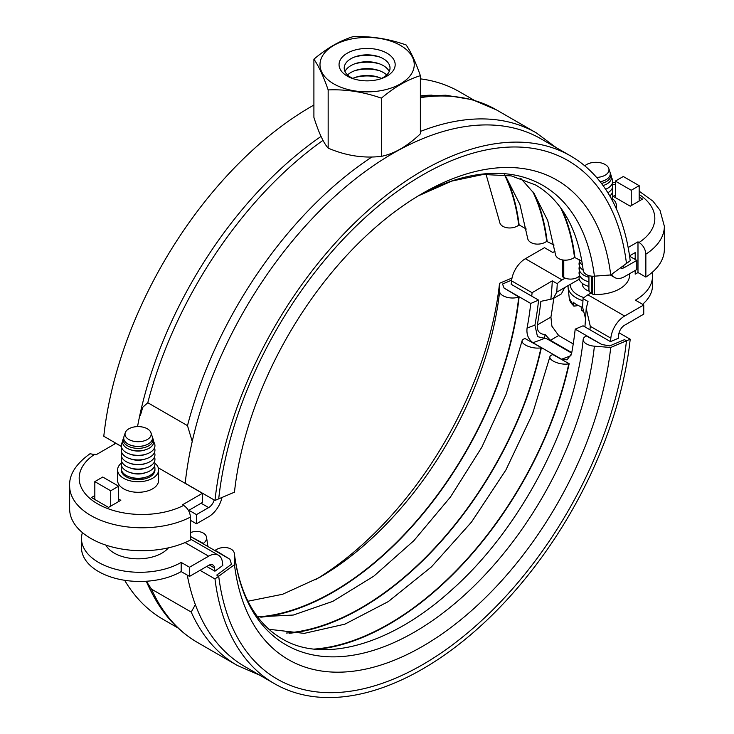 <?xml version="1.0" encoding="UTF-8"?>
<svg xmlns="http://www.w3.org/2000/svg" width="734" height="734" viewBox="0 0 734 734"><rect width="100%" height="100%" fill="white"/><g stroke="black" fill="none" stroke-linecap="round" stroke-linejoin="round"><path stroke-width="1.1" d="M140.451 415.27L142.754 407.278L147.791 402.727L187.491 425.647L192.235 441.455M188.922 510.268L196.464 514.617L208.639 507.589A8.423 4.863 120 0 0 214.19 499.992M639.176 201.024L639.176 185.665L631.24 190.253L615.358 181.087L623.294 176.499L639.176 185.665M631.24 205.612L631.24 190.253M615.358 197.584L615.358 181.087M620.432 267.855A8.423 4.863 120 0 0 624.625 267.424L636.8 260.396L629.598 256.249M102.76 477.027L118.642 486.192L110.706 490.78L94.824 481.614L102.76 477.027M118.642 501.551L118.642 486.192M94.824 499.487L94.824 481.614M110.706 506.139L110.706 490.78M221.989 497.469A19.653 11.349 -60 0 1 208.639 516.764L196.464 523.792L190.436 520.305M611.807 274.158A19.653 11.349 -60 0 0 614.798 277.571A19.653 11.349 -60 0 0 624.625 276.599L636.8 269.571L636.8 260.396M635.204 258.166A58.105 33.544 180 0 1 634.433 259.029M196.464 514.617L196.464 523.792M114.935 442.685A8.423 4.863 -60 0 1 114.412 444.162M531.737 296.169A276.544 159.663 120 0 0 532.095 292.701L552.289 280.847A287.774 166.15 -60 0 1 550.849 299.233L553.353 298.499L556.73 292.187A287.774 166.15 120 0 0 557.253 283.709A19.653 11.349 -60 0 1 562.088 279.92L565.171 278.14M571.758 352.623L550.408 340.301L545.178 334.557C539.398 334.098 536.774 330.896 537.297 324.951A279.828 161.553 120 0 0 540.866 301.344L550.849 299.233M545.178 334.557A287.774 166.15 -60 0 1 544.316 338.53M82.41 532.609A58.399 33.718 0 0 0 81.492 538.572A58.399 33.718 0 0 0 98.595 562.418A58.399 33.718 0 0 0 181.179 562.418L189.519 567.226L208.639 556.188A19.653 11.349 -60 0 1 218.466 555.216A19.653 11.349 -60 0 1 222.439 562.382A276.544 159.663 120 0 0 222.797 565.437L214.924 571.199A287.774 166.15 -60 0 1 214.557 568.015A8.423 4.863 120 0 0 212.851 564.941A8.423 4.863 120 0 0 208.639 565.364L189.519 576.401L181.179 571.584L181.179 562.418M181.179 571.584A58.399 33.718 180 0 1 98.595 571.584A58.399 33.718 180 0 1 81.492 547.747L81.492 538.572M555.023 251.285A58.399 33.718 0 0 0 552.821 252.487L544.481 247.679L525.361 258.717A19.653 11.349 120 0 0 511.561 280.847A276.544 159.663 -60 0 1 511.203 284.315L538.6 300.123A276.544 159.663 -60 0 1 534.912 325.134L537.499 336.64L546.949 338.824L571.667 353.1M590.916 293.077L587.897 294.82A19.653 11.349 120 0 0 583.062 298.61L588.026 301.481L586.218 308.445L584.943 326.786A279.828 161.553 -60 0 1 584.934 326.878M586.218 308.445L590.292 326.3L610.826 338.154A19.653 11.349 -60 0 1 624.625 316.024L643.746 304.986L635.405 300.169A58.399 33.718 0 0 0 652.508 276.333A58.399 33.718 0 0 0 652.122 272.433M151.507 589.145L146.947 582.154C158.159 609.147 175.059 629.277 197.648 642.562A299.004 172.628 -60 0 1 151.507 589.145L191.216 612.073L195.354 604.632M553.711 298.298A298.573 172.38 -60 0 1 550.913 317.088L551.913 326.208L558.666 335.539L573.236 343.952M583.062 298.61A287.774 166.15 -60 0 1 582.539 307.087L585.466 318.235M579.273 279.168L564.703 287.581L561.354 293.884L553.353 298.499M652.508 276.333L652.508 285.498A58.399 33.718 180 0 1 642.58 304.307M643.746 304.986L643.746 314.152L624.625 325.199A8.423 4.863 120 0 0 618.707 334.676A287.774 166.15 -60 0 1 618.34 338.282L610.468 341.622A276.544 159.663 120 0 0 610.826 338.154M552.289 280.847L557.253 283.709M189.519 567.226L189.519 576.401M639.176 197.134L642.553 199.079L630.24 206.181L613.174 196.327L615.358 195.07M645.856 277.085L637.984 272.553L637.984 241.835L639.094 242.468C643.195 245.294 645.452 249.193 645.856 254.166L645.856 277.085A72.437 41.82 0 0 0 664.362 249.165L664.362 226.246L659.967 210.181L652.948 201.144L639.176 191.198M612.679 198.822A20.497 11.836 180 0 1 616.395 205.612A20.497 11.836 180 0 1 615.982 207.988M637.984 272.553L635.204 274.149L635.204 270.488M635.204 259.478L635.204 252.606L629.543 255.872M628.157 247.505L637.984 241.835M154.883 463.126A20.497 11.836 180 0 1 158.599 469.916L158.599 480.467A20.497 11.836 180 0 1 152.589 488.835A20.497 11.836 180 0 1 130.257 491.395A20.497 11.836 180 0 1 117.605 480.467L117.605 469.916A20.497 11.836 180 0 1 121.321 463.126M158.599 469.916A20.497 11.836 180 0 1 152.589 478.284A20.497 11.836 180 0 1 130.257 480.853A20.497 11.836 180 0 1 117.605 469.916M154.902 469.228A16.845 9.726 180 0 1 154.947 469.916A16.845 9.726 180 0 1 150.011 476.797A16.845 9.726 180 0 1 131.652 478.907A16.845 9.726 180 0 1 121.257 469.916A16.845 9.726 180 0 1 121.293 469.228M118.642 499.028L120.826 500.294L108.522 507.396L91.447 497.542L94.824 495.597M190.436 517.094A72.437 41.82 0 0 1 112.55 524.149A72.437 41.82 0 0 1 69.638 485.963L69.638 508.891A72.437 41.82 0 0 0 112.55 547.078A72.437 41.82 0 0 0 190.436 540.022L190.436 517.094C190.033 512.13 187.776 508.231 183.674 505.405L182.573 504.763L202.419 493.303L202.419 502.469L188.491 510.515M121.321 446.474L115.862 443.327L96.016 454.786L89.988 453.759C75.841 463.998 69.051 474.742 69.638 485.963M158.269 467.806L202.419 493.303M313.904 59.188L313.904 117.385C318.657 132.487 323.41 142.735 328.162 148.13L328.162 89.915C323.41 76.198 318.657 65.95 313.904 59.188C326.887 48.215 339.879 40.719 352.87 36.7C370.615 35.966 388.359 38.709 406.104 44.939C410.856 51.71 415.618 61.95 420.371 75.666C407.37 79.685 394.387 87.181 381.396 98.163C363.651 91.933 345.907 89.181 328.162 89.915M333.786 83.887A47.132 27.213 0 0 0 400.443 83.887A47.132 27.213 0 0 0 400.443 45.407A47.132 27.213 0 0 0 333.786 45.407A47.132 27.213 0 0 0 333.786 83.887M386.68 74.96A22.91 13.23 0 0 0 383.313 72.492A22.91 13.23 0 0 0 378.515 70.372A22.91 13.23 0 0 0 355.715 70.372A22.91 13.23 0 0 0 347.549 74.96M389.24 71.528A22.91 13.23 0 0 0 383.313 65.61A22.91 13.23 0 0 0 378.515 63.491A22.91 13.23 0 0 0 355.715 63.491A22.91 13.23 0 0 0 344.989 71.528M386.965 53.187A28.076 16.212 180 0 1 381.084 78.703A28.076 16.212 180 0 1 353.146 78.703A28.076 16.212 180 0 1 347.265 76.107A28.076 16.212 180 0 1 347.265 53.187A28.076 16.212 180 0 1 386.965 53.187M379.717 79.134A22.91 13.23 0 0 0 383.313 58.729A22.91 13.23 0 0 0 378.515 56.61A22.91 13.23 0 0 0 355.715 56.61A22.91 13.23 0 0 0 350.916 77.437A22.91 13.23 0 0 0 354.513 79.134M354.513 57.041A28.076 16.212 180 0 1 379.717 57.041M354.513 63.913A28.076 16.212 180 0 1 379.717 63.913M354.513 70.794A28.076 16.212 180 0 1 379.717 70.794M354.513 77.666A28.076 16.212 180 0 1 379.717 77.666M381.451 78.4A22.91 13.23 0 0 0 378.515 77.244A22.91 13.23 0 0 0 355.715 77.244A22.91 13.23 0 0 0 352.779 78.4M328.162 148.13C345.907 155.727 363.651 158.471 381.396 156.351L381.396 98.163M381.396 156.351C394.387 153.709 407.379 146.204 420.371 133.836L420.371 75.666M105.916 545.123A33.691 19.451 0 0 0 161.92 553.133A33.691 19.451 0 0 0 168.435 547.839M579.557 275.369A9.542 5.514 180 0 1 577.282 277.48A9.542 5.514 180 0 1 563.776 277.48L563.07 277.067L563.07 260.001M579.621 259.836L579.621 275.259M592.439 276.195L592.439 294.022A2.808 1.624 0 0 0 593.292 294.362A2.808 1.624 0 0 0 594.292 294.499A33.691 19.451 0 0 0 619.725 288.829A33.691 19.451 0 0 0 629.589 275.067L629.589 273.727M562.207 259.854L562.207 275.067A33.691 19.451 0 0 0 562.244 275.993A2.808 1.624 0 0 0 562.483 276.58A2.808 1.624 0 0 0 563.07 277.067M592.439 294.022L591.732 293.618A9.542 5.514 180 0 1 588.934 289.719L588.934 275.635M579.53 261.543A16.845 9.726 0 0 0 583.2 270.231A11.23 7.285 -7 0 0 586.475 274.608A11.23 7.285 -7 0 0 594.393 276.168L610.716 274.956A268.405 154.966 -60 0 0 422.582 193.345A268.405 154.966 -60 0 0 234.458 492.193L218.714 498.854A290.866 167.93 -60 0 1 356.614 225.641A290.866 167.93 -60 0 1 568.015 160.599A290.866 167.93 -60 0 1 626.46 263.451L630.203 260.717A296.197 171.013 -60 0 0 570.685 155.984L540.903 138.79A296.197 171.013 -60 0 0 325.63 205.025A296.197 171.013 -60 0 0 185.197 483.247L214.979 500.441A296.197 171.013 -60 0 1 355.412 222.209A296.197 171.013 -60 0 1 570.685 155.984M610.716 274.956L626.46 263.451A290.866 167.93 -60 0 0 568.015 160.599L568.015 160.599A290.866 167.93 -60 0 0 356.614 225.641A290.866 167.93 -60 0 0 218.714 498.854L214.979 500.441M137.533 426.61A296.197 171.013 -60 0 1 321.042 136.414M420.371 95.888A296.197 171.013 -60 0 1 432.069 95.145M121.303 446.364L103.797 436.253A296.197 171.013 -60 0 1 313.904 105.045M420.371 78.859A296.197 171.013 -60 0 1 459.512 91.796L474.063 100.191M506.249 177.371A265.313 153.177 120 0 1 519.131 224.916L526.26 229.026M504.368 174.775L506.286 177.426L519.911 204.428L527.618 238.137A11.23 7.285 -7 0 0 530.893 242.514A11.23 7.285 -7 0 0 546.702 241.348L554.051 245.073M520.801 178.39L534.086 193.473L547.702 220.475L555.409 254.184A11.23 7.285 -7 0 0 558.684 258.561A11.23 7.285 -7 0 0 574.493 257.395L581.851 261.12M610.468 341.622L583.071 325.804L575.199 329.135A265.313 153.177 -60 0 1 571.547 353.742L567.052 359.853L561.565 359.229L532.976 342.723C528.315 339.319 526.351 334.429 527.076 328.061A265.313 153.177 120 0 0 530.728 303.463L538.6 300.123M619.065 332.796L630.203 339.218L626.46 340.805L624.478 339.659L609.715 345.916L601.807 344.494L575.199 329.135M200.043 570.327L214.979 578.952L218.714 576.218L216.732 575.071L231.485 564.281L229.87 559.225L190.436 536.462L203.355 543.399A11.23 7.285 173 0 0 206.557 537.444A11.23 7.285 173 0 0 203.281 533.058A11.23 7.285 173 0 0 190.436 532.618M530.728 303.463L504.13 288.104L502.515 284.021L511.635 280.149L502.515 284.021L504.13 288.104L518.736 296.931A11.23 5.569 -173.8 0 1 502.928 295.683A11.23 5.569 -173.8 0 1 499.615 291.462L499.542 283.287L512.011 278.012M124.661 580.291A296.197 171.013 120 0 0 163.315 619.496L177.867 627.9M146.295 581.255A296.197 171.013 120 0 0 152.498 594.063M214.924 571.199L206.731 566.464M187.262 575.098A296.197 171.013 120 0 0 244.706 666.49L274.488 683.684A296.197 171.013 120 0 0 489.761 617.45A296.197 171.013 120 0 0 630.203 339.218M214.979 578.952A296.197 171.013 120 0 0 274.488 683.684M610.716 347.476L626.46 340.805A290.866 167.93 -60 0 1 488.56 614.028A290.866 167.93 -60 0 1 277.158 679.06A290.866 167.93 -60 0 1 218.714 576.218A290.866 167.93 120 0 0 277.158 679.06A290.866 167.93 120 0 0 488.56 614.028A290.866 167.93 120 0 0 626.46 340.805L624.478 339.659L609.715 345.916L601.807 344.494L586.411 335.998A11.23 5.569 6.2 0 0 583.181 339.374A11.23 5.569 6.2 0 0 586.475 343.916A11.23 5.569 6.2 0 0 594.393 346.182L610.716 347.476A268.405 154.966 -60 0 1 422.591 646.324A268.405 154.966 -60 0 1 234.458 564.703L218.714 576.218L216.732 575.071L231.485 564.281L229.87 559.225L215.264 550.28A11.23 7.285 173 0 1 231.072 549.105A11.23 7.285 173 0 1 234.348 553.482A11.23 7.285 173 0 1 234.385 554.032L234.458 564.703M519.131 224.916L518.736 225.2A11.23 7.285 173 0 1 502.928 226.366A11.23 7.285 173 0 1 499.652 221.989L486.018 174.261M260.79 617.184A265.313 153.177 120 0 0 519.131 296.765M315.574 579.676A268.405 154.966 120 0 0 499.542 283.287M562.207 209.988A265.313 153.177 -60 0 1 574.887 257.102M534.407 193.941A265.313 153.177 -60 0 1 547.096 241.055M569.18 363.706L568.795 363.798A11.23 4.432 -167.7 0 1 553.225 361.073A11.23 4.432 -167.7 0 1 549.885 356.816A11.23 4.432 -167.7 0 1 552.913 354.623L569.18 363.706A265.313 153.177 -60 0 1 317.024 649.333M541.389 347.659L541.004 347.751A11.23 4.432 -167.7 0 1 525.434 345.026A11.23 4.432 -167.7 0 1 522.094 340.769A11.23 4.432 -167.7 0 1 525.122 338.576L541.389 347.659A265.313 153.177 -60 0 1 289.224 633.286M582.493 283.48L582.493 284.471A13.405 7.735 0 0 0 586.42 289.939A13.405 7.735 0 0 0 589.283 291.196M578.319 305.546L574.061 306.161L573.19 302.169A27.094 15.643 0 0 0 576.74 304.702A27.094 15.643 0 0 0 581.126 306.748L581.401 310.143L582.007 310.739A25.883 14.946 0 0 0 582.741 311.005M602.816 181.059A13.405 7.735 180 0 1 602.577 181.142A13.405 7.735 180 0 1 600.183 181.766M596.558 177.399A13.084 7.551 0 0 0 608.743 168.416L610.018 172.215A14.377 8.303 180 0 1 603.064 180.986A14.377 8.303 180 0 1 600.146 181.72M601.476 183.436A14.919 8.615 0 0 0 610.55 173.811A14.919 8.615 0 0 0 610.211 173.013M610.55 173.811L611.229 175.839A15.607 9.01 180 0 1 603.678 185.363A15.607 9.01 180 0 1 603.054 185.564L603.678 185.363M607.862 192.748A16.845 9.726 0 0 0 612.266 183.601M609.798 195.978A16.845 9.726 0 0 0 612.266 188.188M611.422 198.85A16.845 9.726 0 0 0 612.266 192.776M612.578 201.015A16.845 9.726 0 0 0 612.266 197.354M579.53 266.13A16.845 9.726 0 0 0 583.989 275.296A16.845 9.726 0 0 0 587.503 276.856A16.845 9.726 0 0 0 588.934 277.278M579.53 270.718A16.845 9.726 0 0 0 583.989 279.883A16.845 9.726 0 0 0 587.503 281.434A16.845 9.726 0 0 0 588.934 281.865M579.41 275.599A16.845 9.726 0 0 0 583.989 284.471A16.845 9.726 0 0 0 587.503 286.021A16.845 9.726 0 0 0 588.934 286.443M608.743 168.416A13.084 7.551 0 0 0 605.155 164.508A13.084 7.551 0 0 0 584.796 165.856M611.505 177.656A16.845 9.726 180 0 1 605.614 189.253M579.062 259.515A16.845 9.726 0 0 0 582.502 265.148M582.677 310.583A26.708 15.423 180 0 1 581.401 310.143L582.007 310.739M574.061 306.161L573.465 305.555A26.708 15.423 180 0 1 569.235 298.142L568.088 287.462A27.864 16.084 0 0 0 576.199 297.839A27.864 16.084 0 0 0 582.952 300.711M145.02 445.373A13.405 7.735 180 0 1 144.781 445.455A13.405 7.735 180 0 1 131.423 445.455A13.405 7.735 180 0 1 131.184 445.373M150.947 432.73L152.213 436.519A14.377 8.303 180 0 1 145.268 445.29A14.377 8.303 180 0 1 130.936 445.29A14.377 8.303 180 0 1 127.936 443.96A14.377 8.303 180 0 1 123.982 436.519L125.257 432.73A13.084 7.551 0 0 0 128.845 439.501A13.084 7.551 0 0 0 144.231 440.831A13.084 7.551 0 0 0 150.947 432.73A13.084 7.551 0 0 0 147.35 428.812A13.084 7.551 0 0 0 134.267 426.931A13.084 7.551 0 0 0 125.257 432.73M123.789 437.317A14.919 8.615 0 0 0 123.45 438.125A14.919 8.615 0 0 0 127.551 445.841A14.919 8.615 0 0 0 145.093 447.364A14.919 8.615 0 0 0 152.755 438.125A14.919 8.615 0 0 0 152.415 437.317M152.755 438.125L153.424 440.152A15.607 9.01 180 0 1 145.882 449.667L144.781 450.034A13.405 7.735 180 0 1 131.423 450.034L130.322 449.667A15.607 9.01 180 0 1 127.065 448.226A15.607 9.01 180 0 1 122.771 440.152L123.45 438.125M145.882 449.667A15.607 9.01 180 0 1 130.322 449.667M121.734 447.914A16.845 9.726 0 0 0 126.193 457.08A16.845 9.726 0 0 0 129.707 458.64A16.845 9.726 0 0 0 146.497 458.64A16.845 9.726 0 0 0 154.47 447.914M129.707 454.052L131.423 454.621A13.405 7.735 0 0 0 144.781 454.621L146.497 454.052A16.845 9.726 180 0 1 129.707 454.052A16.845 9.726 180 0 1 126.193 452.493A16.845 9.726 180 0 1 122.495 441.96M146.497 458.64L144.781 459.209A13.405 7.735 180 0 1 131.423 459.209L129.707 458.64M121.734 452.493A16.845 9.726 0 0 0 126.193 461.668A16.845 9.726 0 0 0 129.707 463.218A16.845 9.726 0 0 0 146.497 463.218A16.845 9.726 0 0 0 154.47 452.493M146.497 463.218L144.781 463.787A13.405 7.735 180 0 1 131.423 463.787L129.707 463.218M121.734 457.08A16.845 9.726 0 0 0 126.193 466.255A16.845 9.726 0 0 0 129.707 467.806A16.845 9.726 0 0 0 146.497 467.806A16.845 9.726 0 0 0 154.47 457.08M146.497 467.806L144.781 468.375A13.405 7.735 180 0 1 131.423 468.375L129.707 467.806M121.734 461.668A16.845 9.726 0 0 0 126.193 470.833A16.845 9.726 0 0 0 129.707 472.393A16.845 9.726 0 0 0 146.497 472.393A16.845 9.726 0 0 0 154.47 461.668M146.497 472.393L144.781 472.962A13.405 7.735 180 0 1 131.423 472.962L129.707 472.393M121.734 466.255A16.845 9.726 0 0 0 126.193 475.421A16.845 9.726 0 0 0 129.707 476.972A16.845 9.726 0 0 0 146.497 476.972A16.845 9.726 0 0 0 154.47 466.255M146.497 476.972L144.781 477.54A13.405 7.735 180 0 1 131.423 477.54L129.707 476.972M154.718 471.522A16.845 9.726 0 0 0 154.47 470.833M153.709 441.96A16.845 9.726 180 0 1 146.497 454.052M121.734 470.833A16.845 9.726 0 0 0 121.486 471.522M322.997 140.35A299.004 172.628 120 0 0 147.791 402.727M371.789 157.048A299.004 172.628 120 0 0 187.491 425.647M208.639 507.589L201.098 503.24M624.625 267.424L622.606 266.258M556.133 147.58L536.352 132.918A299.004 172.628 120 0 0 420.371 131.459M420.371 96.117L445.868 95.227L472.494 99.723L496.652 109.99A299.004 172.628 120 0 0 420.371 97.64M589.934 329.768A276.544 159.663 120 0 0 590.292 326.3M259.937 675.289L237.348 665.481A299.004 172.628 -60 0 1 191.216 612.073M556.73 292.187L564.703 287.581M537.297 324.951L550.913 317.088M550.408 340.301L558.666 335.539M587.897 294.82L624.625 316.024M525.361 258.717L562.088 279.92M511.561 280.847L532.095 292.701M185.032 542.564L208.639 556.188M209.337 565.006L214.557 568.015M645.856 254.166A72.437 41.82 0 0 0 664.362 226.246M612.468 184.133A62.885 36.305 180 0 1 615.358 184.757M639.176 194.482A62.885 36.305 180 0 1 639.094 242.468M183.674 505.405A62.885 36.305 180 0 1 97.604 503.845A62.885 36.305 180 0 1 94.906 454.153M594.292 294.499L594.292 276.168M562.244 259.864L562.244 275.993M563.776 277.48L563.776 260.093M591.732 293.618L591.732 276.149M561.565 359.229L570.988 355.706M527.076 328.061L534.912 325.134M532.976 342.723L544.233 338.521M583.2 270.231C580.034 245.532 572.924 225.292 561.877 209.52C554.509 199.024 545.729 190.831 535.536 184.968L511.314 175.894L483.128 174.472L451.749 181.096L418.426 195.804A256.808 148.268 -60 0 1 594.393 276.168M594.393 346.182A256.808 148.268 -60 0 1 414.389 632.121A256.808 148.268 -60 0 1 234.385 554.032M518.736 225.2A264.754 152.855 120 0 0 504.662 175.169M247.982 601.219L282.618 594.265L319.611 577.401A256.808 148.268 120 0 0 499.615 291.462M258.093 616.909A264.754 152.855 120 0 0 518.736 296.931M560.611 207.75A264.754 152.855 -60 0 1 574.493 257.395M532.811 191.702A264.754 152.855 -60 0 1 546.702 241.348M568.795 363.798A264.754 152.855 -60 0 1 314.28 649.076M203.419 543.958A264.754 152.855 -60 0 1 203.355 543.399M541.004 347.751A264.754 152.855 -60 0 1 286.489 633.029M584.117 297.609A25.626 14.79 180 0 1 577.777 294.93A25.626 14.79 180 0 1 570.272 284.361M568.043 286.884A27.864 16.084 0 0 0 568.088 287.462L568.052 285.645M496.652 109.99L536.352 132.918M614.798 277.571L610.321 274.984M237.348 665.481L197.648 642.562M190.436 539.031L218.466 555.216M615.358 182.775L612.67 182.243M616.395 208.915L616.395 205.612M583.181 339.374C574.768 425.702 519.92 530.04 450.905 590.622C389.571 646.259 321.868 663.242 282.012 638.754C271.947 632.956 263.258 624.891 255.937 614.569C244.743 598.751 237.55 578.392 234.348 553.482M207.915 546.546L206.557 537.444M268.956 629.277L304.215 633.378L344.888 624.157L388.304 601.586L431.445 566.868L471.485 522.094L505.891 469.999L532.563 413.756L549.885 356.816M257.597 616.854L293.297 615.046L332.86 601.339L373.854 576.135L413.829 540.71L450.493 496.955L481.816 447.235L506.111 394.213L522.094 340.769M602.577 181.142L603.064 180.986M588.934 277.333L587.503 276.856M588.934 281.911L587.503 281.434M588.934 286.499L587.503 286.021M582.75 311.06L581.759 310.711M573.667 306.032L569.235 298.142M144.781 445.455L145.268 445.29M131.423 445.455L130.936 445.29"/></g></svg>
